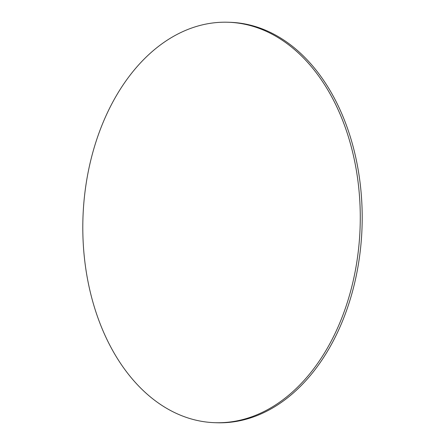 <?xml version="1.0" encoding="UTF-8"?>
<svg xmlns="http://www.w3.org/2000/svg" width="445" height="445" viewBox="0 0 445 445"><rect width="100%" height="100%" fill="white"/><g stroke="black" fill="none" stroke-linecap="round" stroke-linejoin="round"><path stroke-width="0.67" d="M214.79 422.683L216.715 422.75A200.333 138.656 -88.1 0 0 361.462 238.197A200.333 138.656 -88.1 0 0 245.379 24.036A200.333 138.656 -88.1 0 0 230.21 22.317L228.285 22.25A200.333 138.656 -88.1 0 0 83.538 206.803A200.333 138.656 -88.1 0 0 199.621 420.964A200.333 138.656 -88.1 0 0 214.79 422.683A200.333 138.656 -88.1 0 0 359.538 238.131A200.333 138.656 -88.1 0 0 243.448 23.974A200.333 138.656 -88.1 0 0 228.285 22.25"/></g></svg>
